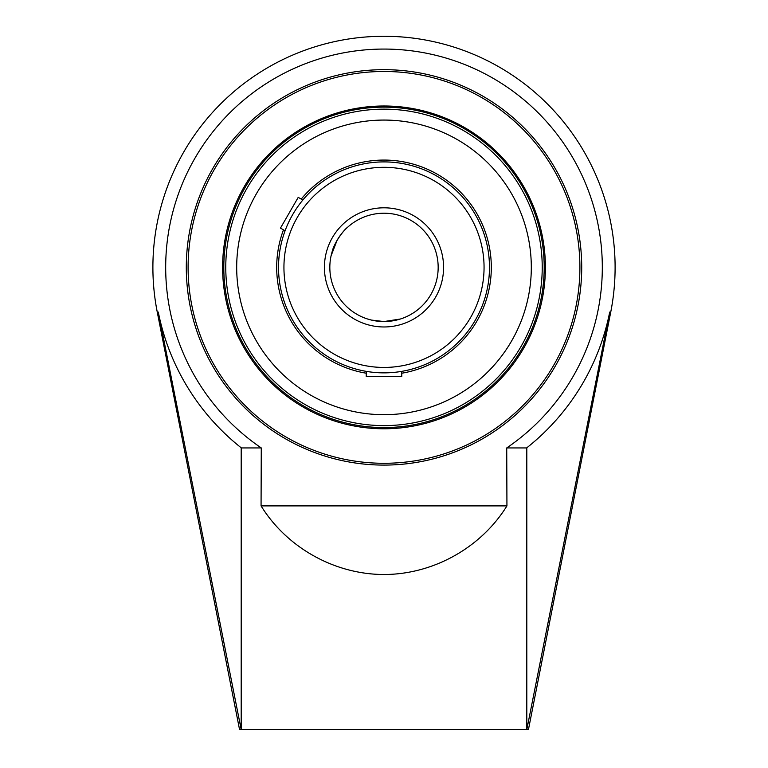 <?xml version="1.0" encoding="UTF-8"?>
<svg xmlns="http://www.w3.org/2000/svg" width="768" height="768" viewBox="0 0 768 768"><rect width="100%" height="100%" fill="white"/><g stroke="black" fill="none" stroke-linecap="round" stroke-linejoin="round"><path stroke-width="1.15" d="M384 428.774A161.386 161.386 0 0 0 523.766 186.691A161.386 161.386 0 0 0 244.234 186.691A161.386 161.386 0 0 0 384 428.774M384 427.574A160.186 160.186 0 0 1 231.082 219.658A160.186 160.186 0 0 1 543.379 283.507A160.186 160.186 0 0 1 384 427.574M188.102 267.379A195.898 195.898 0 0 1 481.949 97.728A195.898 195.898 0 0 1 481.949 437.04A195.898 195.898 0 0 1 188.102 267.379M186.298 267.379A197.702 197.702 0 0 0 482.851 438.605A197.702 197.702 0 0 0 482.851 96.163A197.702 197.702 0 0 0 186.298 267.379M506.938 505.901L506.726 447.936A218.314 218.314 0 0 0 547.757 123.005A218.314 218.314 0 0 0 220.243 123.005A218.314 218.314 0 0 0 261.274 447.936L261.062 505.901C287.002 547.795 334.723 574.426 384 574.512C433.277 574.426 480.998 547.795 506.938 505.901L261.062 505.901M261.062 447.936L241.19 447.936L241.19 729.6L239.558 729.6L157.258 312.077L158.294 312.077L241.19 729.6L526.81 729.6L609.706 312.077A230.093 230.093 0 0 1 526.627 447.936M609.706 312.077L610.742 312.077L528.442 729.6L526.81 729.6L526.81 447.936L506.938 447.936M158.294 312.077A230.093 230.093 0 0 0 241.373 447.936M302.832 200.016L298.224 197.357L280.464 228.106L285.082 230.774A105.475 105.475 0 0 0 366.24 371.357L366.24 376.579L401.76 376.579L401.76 371.357A105.475 105.475 0 0 0 475.344 214.646A105.475 105.475 0 0 0 302.832 200.016L302.698 200.189M401.76 373.219A107.318 107.318 0 0 0 476.938 213.725A107.318 107.318 0 0 0 301.219 199.085M283.469 229.843A107.318 107.318 0 0 0 366.24 373.219M384 414.682A147.302 147.302 0 0 0 511.574 193.728A147.302 147.302 0 0 0 256.426 193.728A147.302 147.302 0 0 0 384 414.682M384 321.552L400.397 319.008L384 321.552L371.443 320.074L384 321.552A54.163 54.163 0 0 1 337.094 240.298A54.163 54.163 0 0 1 430.906 240.298A54.163 54.163 0 0 1 384 321.552A54.163 54.163 0 0 1 337.094 240.298A54.163 54.163 0 0 1 430.906 240.298A54.163 54.163 0 0 1 384 321.552M367.603 319.008L371.443 320.074L367.603 319.008M347.491 227.366C344.726 229.507 341.261 233.818 337.094 240.298L331.094 255.763L332.093 251.914C333.811 243.427 343.661 229.92 347.491 227.366M384 372.864A105.475 105.475 0 0 0 475.344 214.646A105.475 105.475 0 0 0 292.656 214.646A105.475 105.475 0 0 0 384 372.864M384 425.606A158.227 158.227 0 0 0 521.03 188.266A158.227 158.227 0 0 0 246.97 188.266A158.227 158.227 0 0 0 384 425.606M384 367.44A100.061 100.061 0 0 1 297.341 217.354A100.061 100.061 0 0 1 470.659 217.354A100.061 100.061 0 0 1 384 367.44M384 326.966A59.587 59.587 0 0 0 435.6 237.59A59.587 59.587 0 0 0 332.4 237.59A59.587 59.587 0 0 0 384 326.966M610.742 312.077A231.11 231.11 0 0 0 384 36.269A231.11 231.11 0 0 0 157.258 312.077"/></g></svg>
